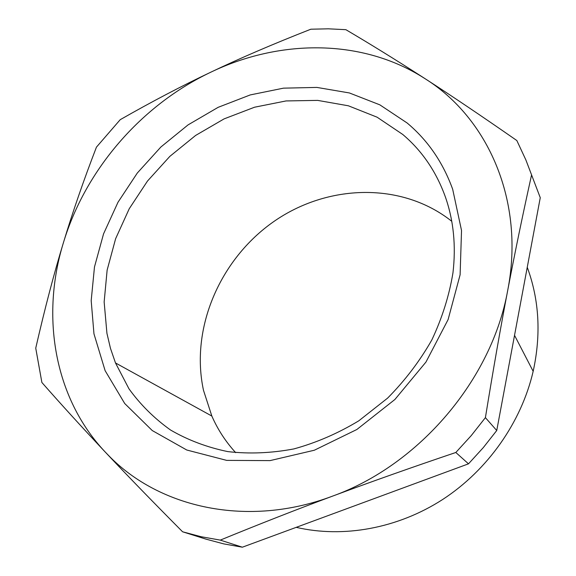 <?xml version="1.0" encoding="UTF-8"?>
<svg xmlns="http://www.w3.org/2000/svg" width="576" height="576" viewBox="0 0 576 576"><rect width="100%" height="100%" fill="white"/><g stroke="black" fill="none" stroke-linecap="round" stroke-linejoin="round"><path stroke-width="0.86" d="M105.156 451.958C81.972 427.27 60.883 404.114 41.882 382.486L35.741 348.149C44.878 308.297 54.094 273.175 63.396 242.77C72.626 212.141 83.65 180.266 96.451 147.132L120.218 119.678C151.596 101.758 181.807 85.925 210.859 72.166C239.702 58.356 273.031 44.042 310.853 29.21L328.399 28.822L345.874 29.678C369.389 43.531 394.495 59.033 421.193 76.19L425.383 78.89C451.102 95.472 481.586 116.021 516.838 140.537L525.888 159.97L540.259 197.698L496.742 430.524L483.235 447.682L468.497 463.831L455.825 452.484C412.855 466.992 371.786 481.529 332.604 496.109C247.954 528.127 159.372 507.974 108.662 455.587L105.156 451.958C53.726 397.404 40.903 315.698 63.396 242.77C85.529 169.474 141.343 105.113 210.859 72.166C278.453 39.701 359.158 38.376 421.142 76.234L425.369 78.883C487.987 118.224 525.161 201.161 507.715 290.362C491.94 379.31 419.378 464.976 332.604 496.109C296.669 509.465 259.229 524.131 220.291 540.108L201.089 536.717L182.585 531.785C153.554 502.553 128.902 477.173 108.634 455.645L105.17 451.973M452.686 189.288L461.527 230.501L460.109 274.788L448.106 319.572L425.959 362.059L394.891 399.499L356.861 429.494L314.338 450.23L270.036 460.613L226.692 460.382L186.754 450.007L152.258 430.553L124.718 403.517L105.12 370.663L93.96 333.828L91.188 300.636L94.478 266.976L103.55 233.863L117.986 202.262L137.297 173.045L160.877 147.01L188.071 124.884L218.138 107.33L250.243 94.925L283.486 88.157L316.886 87.415L349.38 92.952L379.836 104.839L407.095 122.962C427.73 140.227 442.93 162.338 452.686 189.288M468.497 463.831L242.359 547.2L223.812 543.902L205.913 539.122L182.585 531.785M242.359 547.2L220.291 540.108M531.482 175.334C522.67 215.05 514.742 253.39 507.715 290.362C500.681 327.038 493.243 369.461 485.402 417.636L471.262 435.578L455.825 452.484M106.934 333.353L110.484 348.401L115.488 362.945L128.966 388.807C140.422 404.669 154.267 418.392 170.503 429.991C187.949 440.122 207.065 447.329 227.851 451.613C249.314 454.061 271.31 453.168 293.854 448.927C316.332 442.75 337.99 433.375 358.812 420.804L387.59 398.131C405 380.57 419.746 361.166 431.842 339.926C442.159 318.017 449.201 295.639 452.966 272.794C456.106 245.909 453.622 220.745 445.507 197.309C436.414 171.85 422.165 150.905 402.768 134.474L377.1 117.194L348.372 105.79L317.664 100.39L286.056 100.937L254.556 107.215L224.122 118.872L195.617 135.446L169.834 156.384L147.492 181.051L129.233 208.75L115.625 238.709L107.136 270.086L104.148 301.961L106.934 333.353M496.742 430.524L485.402 417.636M451.75 221.285C401.681 181.555 327.398 184.068 273.751 221.587C220.01 259.092 190.051 328.198 203.508 390.37L211.846 416.052C217.742 429.53 225.691 441.734 235.685 452.657M296.208 527.35C343.138 538.243 397.562 528.624 442.771 499.421C487.836 470.016 521.381 422.179 533.167 371.318C541.217 334.49 539.244 299.815 527.256 267.286M211.846 416.052L115.488 362.945M533.167 371.318L514.534 335.333"/></g></svg>
